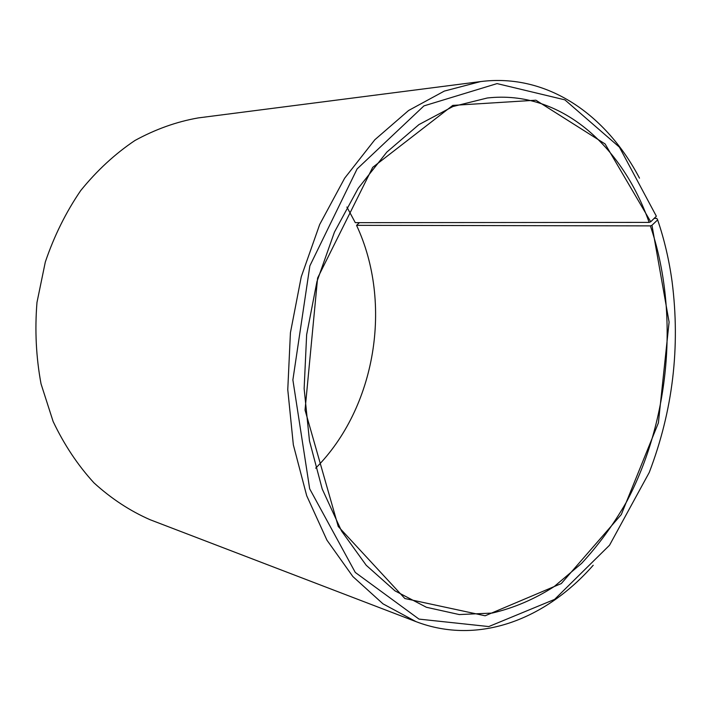 <?xml version="1.0" encoding="UTF-8"?>
<svg xmlns="http://www.w3.org/2000/svg" width="711" height="711" viewBox="0 0 711 711"><rect width="100%" height="100%" fill="white"/><g stroke="black" fill="none" stroke-linecap="round" stroke-linejoin="round"><path stroke-width="1.07" d="M346.897 207.034L355.287 222.659L649.134 222.392C622.116 145.604 560.499 89.755 487.302 97.994L452.907 106.534L418.93 124.603L386.837 152.092L358.175 188.344L334.437 232.133L316.928 281.663L306.645 334.668L304.139 388.606L309.472 440.864L322.216 489.026L341.529 531.01L366.227 565.289L394.987 590.859L426.404 607.274L459.262 614.562L492.19 613.069C513.831 608.012 534.494 599.177 554.18 586.566L581.625 563.361C598.475 545.133 613.451 524.638 626.542 501.859C670.02 420.005 679.609 312.191 650.369 225.885L651.96 225.28L657.639 219.886L656.804 218.401L654.138 218.41M315.666 468.193C375.861 407.759 393.041 303.268 356.549 225.343L650.369 225.885M649.134 222.392L650.725 221.77L605.105 143.951L535.916 100.207L452.756 105.397L372.706 167.352L317.604 278.037L305.037 410.06L338.24 526.478L404.843 598.511L485.133 615.788L561.29 583.562L621.298 514.542L658.386 422.903L669.095 322.11L651.96 225.28M650.725 221.77L656.36 216.224L619.405 147.141L564.863 99.842L497.069 83.596L423.934 105.895L357.1 168.934L309.863 265.861L292.879 379.923L309.676 488.812L355.287 572.444L418.992 619.103L488.786 626.56L554.624 599.373L609.531 545.23L649.241 472.486C672.837 410.745 680.445 347.084 672.073 281.52C669.14 260.102 664.323 239.554 657.639 219.886M639.5 178.168C606.394 114.942 547.55 73.011 480.538 81.587L444.322 91.088L408.576 110.507L374.821 139.756L344.666 178.177L319.692 224.472L301.26 276.783L290.426 332.73L287.768 389.664L293.341 444.837L306.699 495.718L326.944 540.164L352.852 576.541L383.007 603.852L415.962 621.618C479.063 645.757 546.137 618.881 593.214 565.245M480.538 81.587L198.138 117.928C176.55 121.723 155.469 129.251 134.912 140.511C115.004 153.869 96.945 170.551 80.725 190.557C65.927 212.225 54.116 236.043 45.308 262.03L36.981 302.424C34.732 330.082 36.083 357.242 41.042 383.887L53.112 421.454C64.159 444.722 77.783 465.19 93.968 482.867C111.298 498.651 130.006 510.933 150.092 519.723L415.962 621.618M359.437 222.659L356.549 225.343"/></g></svg>
